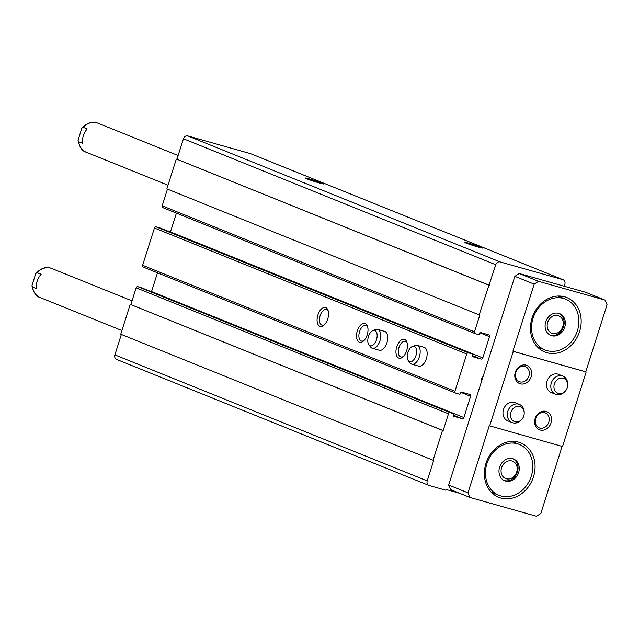 <?xml version="1.0" encoding="UTF-8"?>
<svg xmlns="http://www.w3.org/2000/svg" width="639" height="639" viewBox="0 0 639 639"><rect width="100%" height="100%" fill="white"/><g stroke="black" fill="none" stroke-linecap="round" stroke-linejoin="round"><path stroke-width="0.96" d="M453.554 415.222L462.125 418.681L453.89 416.348A0.783 0.655 112 0 1 453.49 415.43L453.786 414.495A0.783 0.655 112 0 0 453.386 413.569L450.215 412.674A1.566 1.318 112 0 0 448.482 413.808L443.162 430.574L442.523 430.398L433.066 460.208L433.705 460.392L427.203 480.887A3.914 3.283 112 0 0 428.905 485.408L116.578 359.414A3.914 3.283 112 0 0 116.865 359.509M428.905 485.408A3.914 3.283 112 0 0 429.184 485.504L445.974 490.257L446.214 489.506L459.808 493.348M121.354 334.461L114.876 354.893A3.914 3.283 112 0 0 116.578 359.414M309.619 179.024A9.785 0.479 -162.4 0 1 319.34 182.091A9.785 0.479 -162.4 0 1 323.853 183.992A9.785 0.479 -162.4 0 1 314.396 181.468A9.785 0.479 -162.4 0 1 305.218 178.081A9.785 0.479 -162.4 0 1 309.619 179.024M468.539 243.132A9.785 0.479 -162.4 0 1 478.26 246.207A9.785 0.479 -162.4 0 1 482.78 248.1A9.785 0.479 -162.4 0 1 473.323 245.584A9.785 0.479 -162.4 0 1 464.146 242.189A9.785 0.479 -162.4 0 1 468.539 243.132M564.205 286.232L564.828 284.267A3.914 3.283 112 0 0 563.127 279.738A3.914 3.283 112 0 0 562.839 279.642L500.113 261.918A3.914 3.283 112 0 0 495.76 264.746L479.17 314.875L479.809 315.051L474.489 331.825A1.566 1.318 112 0 0 475.28 333.67L478.451 334.564A0.783 0.655 112 0 0 479.322 334.005L479.617 333.071A0.783 0.655 112 0 1 480.48 332.504L488.723 334.836A1.566 1.318 112 0 1 489.514 336.681L482.78 357.92A1.566 1.318 112 0 1 481.039 359.054L472.796 356.73A0.783 0.655 112 0 1 472.405 355.803L472.7 354.869A0.783 0.655 112 0 0 472.301 353.95L468.499 352.872A1.566 1.318 112 0 0 466.758 354.006L454.936 391.268A1.566 1.318 112 0 0 455.735 393.121L459.537 394.191A0.783 0.655 112 0 0 460.407 393.624L460.703 392.697A0.783 0.655 112 0 1 461.574 392.13L469.809 394.455A1.566 1.318 112 0 1 470.6 396.308L463.866 417.547A1.566 1.318 112 0 1 462.125 418.681M251.071 153.871A3.914 3.283 112 0 0 250.8 153.751A3.914 3.283 112 0 0 250.52 153.648L187.786 135.923A3.914 3.283 112 0 0 183.441 138.751L176.939 159.247L489.266 285.242M176.939 159.247L488.627 285.066M176.308 159.071L166.851 188.88L479.17 314.875M167.458 189.128L162.162 205.83A1.566 1.318 112 0 0 162.953 207.675L475.057 333.582M176.42 213.114L170.453 231.925L482.78 357.92M160.085 227.995A0.783 0.655 112 0 0 159.974 227.955L156.172 226.877A1.566 1.318 112 0 0 154.438 228.011L142.617 265.273A1.566 1.318 112 0 0 143.408 267.126L455.511 393.033M317.895 314.971A9.785 5.296 -74.2 0 0 318.158 324.724A9.785 5.296 -74.2 0 0 324.061 325.091A9.785 5.296 -74.2 0 0 328.142 310.674A9.785 5.296 -74.2 0 0 323.254 307.742A9.785 5.296 -74.2 0 0 317.895 314.971M357.329 330.874A9.785 5.296 -74.2 0 0 357.6 340.635A9.785 5.296 -74.2 0 0 363.503 341.002A9.785 5.296 -74.2 0 0 367.577 326.585A9.785 5.296 -74.2 0 0 362.688 323.646A9.785 5.296 -74.2 0 0 357.329 330.874M396.763 346.785A9.785 5.296 -74.2 0 0 397.035 356.546A9.785 5.296 -74.2 0 0 402.937 356.913A9.785 5.296 -74.2 0 0 407.011 342.488A9.785 5.296 -74.2 0 0 402.123 339.557A9.785 5.296 -74.2 0 0 396.763 346.785M372.345 348.263L379.318 350.236A9.785 5.296 -74.2 0 0 387.074 342.256A9.785 5.296 -74.2 0 0 384.638 331.401L377.673 329.436A9.785 5.296 105.8 0 1 379.941 340.843A9.785 5.296 105.8 0 1 372.345 348.263A9.785 5.296 105.8 0 1 370.644 347.057L368.919 344.828A7.98 4.313 105.8 0 1 368.32 336.961A7.98 4.313 105.8 0 1 372.944 330.571A7.98 4.313 105.8 0 1 376.491 339.756A7.98 4.313 105.8 0 1 368.919 344.828M411.78 364.174L418.753 366.147A9.785 5.296 -74.2 0 0 426.509 358.167A9.785 5.296 -74.2 0 0 424.072 347.312L417.107 345.34A9.785 5.296 105.8 0 1 419.376 356.746A9.785 5.296 105.8 0 1 411.78 364.174A9.785 5.296 105.8 0 1 410.078 362.968L408.353 360.731A7.98 4.313 105.8 0 1 407.754 352.872A7.98 4.313 105.8 0 1 412.379 346.482A7.98 4.313 105.8 0 1 415.925 355.659A7.98 4.313 105.8 0 1 408.353 360.731M157.482 272.813L151.539 291.552L463.866 417.547M141.171 287.622A0.783 0.655 112 0 0 141.059 287.574L137.896 286.679A1.566 1.318 112 0 0 136.155 287.814L130.835 304.579L443.162 430.574M130.835 304.579L442.523 430.398M130.204 304.404L120.747 334.213L433.066 460.208M407.219 343.303A8.091 4.377 -74.2 0 0 405.27 341.378A8.091 4.377 -74.2 0 0 398.992 347.52A8.091 4.377 -74.2 0 0 400.869 356.945A8.091 4.377 -74.2 0 0 403.536 356.33M367.784 327.392A8.091 4.377 -74.2 0 0 365.835 325.467A8.091 4.377 -74.2 0 0 359.557 331.609A8.091 4.377 -74.2 0 0 361.434 341.042A8.091 4.377 -74.2 0 0 364.102 340.419M328.35 311.481A8.091 4.377 -74.2 0 0 326.401 309.564A8.091 4.377 -74.2 0 0 320.123 315.698A8.091 4.377 -74.2 0 0 322 325.131A8.091 4.377 -74.2 0 0 324.66 324.508M121.905 330.547L40.105 297.542A15.655 13.147 -68 0 1 32.581 287.111L36.527 288.7A15.655 13.147 112 0 1 41.104 274.267L37.158 272.677A15.655 13.147 -68 0 1 50.689 268.116A15.655 13.147 -68 0 1 51.815 268.508L50.569 268.076C46.032 266.399 41.096 268.196 35.752 273.46L37.158 272.677M32.581 287.111L31.95 285.689L35.752 273.46M168.009 185.214L86.209 152.21A15.655 13.147 -68 0 1 78.685 141.77L82.631 143.368A15.655 13.147 112 0 1 87.208 128.934L83.262 127.337A15.655 13.147 -68 0 1 96.793 122.784A15.655 13.147 -68 0 1 97.919 123.167L96.673 122.744C92.136 121.067 87.2 122.856 81.856 128.127L83.262 127.337M78.685 141.77L78.054 140.356L81.856 128.127M563.502 298.453A27.397 23.004 -68 0 1 565.475 299.124A27.397 23.004 -68 0 1 576.562 333.143A27.397 23.004 -68 0 1 544.979 349.948A27.397 23.004 -68 0 1 533.445 317.088A27.397 23.004 -68 0 1 563.502 298.453M558.774 313.358A11.742 9.857 -68 0 1 559.62 313.645A11.742 9.857 -68 0 1 564.373 328.222A11.742 9.857 -68 0 1 550.834 335.427A11.742 9.857 -68 0 1 545.89 321.345A11.742 9.857 -68 0 1 558.774 313.358M517.398 443.786A27.397 23.004 -68 0 1 519.371 444.456A27.397 23.004 -68 0 1 530.458 478.475A27.397 23.004 -68 0 1 498.875 495.281A27.397 23.004 -68 0 1 487.341 462.428A27.397 23.004 -68 0 1 517.398 443.786M512.67 458.69A11.742 9.857 -68 0 1 513.516 458.978A11.742 9.857 -68 0 1 518.269 473.555A11.742 9.857 -68 0 1 504.73 480.76A11.742 9.857 -68 0 1 499.786 466.678A11.742 9.857 -68 0 1 512.67 458.69M562.112 446.389L540.85 513.429L536.504 516.256L469.969 497.454L467.988 492.829L489.266 425.75L562.52 446.509L586.163 371.978L513.301 351.378L489.658 425.909M605.061 300.114L538.533 281.312L519.211 273.516L585.739 292.319L605.061 300.114L607.05 304.739L585.771 371.818L586.163 371.978M519.211 273.516L514.858 276.352L448.666 485.033L467.988 492.829M513.301 351.378L512.909 351.218L534.188 284.139L538.533 281.312M514.858 276.352L534.188 284.139M448.666 485.033L450.647 489.658L469.969 497.454M526.185 365.173A9.785 8.219 -68 0 1 528.613 381.084A9.785 8.219 -68 0 1 514.89 377.21A9.785 8.219 -68 0 1 526.185 365.173M565.02 391.403L564.397 392.034A9.785 8.219 -68 0 1 555.587 394.271L551.249 392.522A9.785 8.219 -68 0 1 547.136 380.788A9.785 8.219 -68 0 1 557.863 374.127A9.785 8.219 -68 0 1 558.574 374.366L562.911 376.123A9.785 8.219 -68 0 1 567.704 383.847L567.72 384.726A7.98 6.702 -68 0 1 567.28 387.657A7.98 6.702 -68 0 1 565.02 391.403A7.98 6.702 -68 0 1 554.604 390.014A7.98 6.702 -68 0 1 559.245 378.504A7.98 6.702 -68 0 1 567.72 384.726M521.52 419.719L520.897 420.342A9.785 8.219 -68 0 1 512.087 422.579L507.749 420.829A9.785 8.219 -68 0 1 503.628 409.096A9.785 8.219 -68 0 1 514.363 402.442A9.785 8.219 -68 0 1 515.074 402.682L519.411 404.431A9.785 8.219 -68 0 1 524.196 412.155L524.212 413.042A7.98 6.702 -68 0 1 523.78 415.965A7.98 6.702 -68 0 1 521.52 419.719A7.98 6.702 -68 0 1 511.096 418.321A7.98 6.702 -68 0 1 515.745 406.811A7.98 6.702 -68 0 1 524.212 413.042M546.041 411.396A9.785 8.219 -68 0 1 548.47 427.307A9.785 8.219 -68 0 1 534.755 423.433A9.785 8.219 -68 0 1 546.041 411.396M564.684 296.823A29.354 24.649 -68 0 1 566.801 297.55A29.354 24.649 -68 0 1 578.678 333.997A29.354 24.649 -68 0 1 544.835 352.001A29.354 24.649 -68 0 1 532.487 316.8A29.354 24.649 -68 0 1 564.684 296.823M585.771 371.818L512.909 351.218M518.58 442.156A29.354 24.649 -68 0 1 520.697 442.883A29.354 24.649 -68 0 1 532.575 479.33A29.354 24.649 -68 0 1 498.732 497.334A29.354 24.649 -68 0 1 486.383 462.133A29.354 24.649 -68 0 1 518.58 442.156M544.676 412.666A8.091 6.789 -68 0 1 545.267 412.866A8.091 6.789 -68 0 1 548.534 422.906A8.091 6.789 -68 0 1 539.212 427.866A8.091 6.789 -68 0 1 535.801 418.17A8.091 6.789 -68 0 1 544.676 412.666M524.819 366.443A8.091 6.789 -68 0 1 525.402 366.642A8.091 6.789 -68 0 1 528.677 376.69A8.091 6.789 -68 0 1 519.347 381.651A8.091 6.789 -68 0 1 515.945 371.946A8.091 6.789 -68 0 1 524.819 366.443M514.076 441.405A29.354 24.649 -68 0 1 515.753 442.995M495.249 493.819A29.354 24.649 -68 0 1 492.933 493.803M560.179 296.065A29.354 24.649 -68 0 1 561.857 297.662M541.353 348.487A29.354 24.649 -68 0 1 539.036 348.471M512.901 458.762A11.742 9.857 -68 0 1 517.055 473.068A11.742 9.857 -68 0 1 504.131 480.496M511.943 460.975A9.345 7.844 -68 0 1 514.259 476.167A9.345 7.844 -68 0 1 501.168 472.469A9.345 7.844 -68 0 1 511.943 460.975M559.005 313.422A11.742 9.857 -68 0 1 563.159 327.735A11.742 9.857 -68 0 1 550.235 335.156M558.047 315.642A9.345 7.844 -68 0 1 560.363 330.834A9.345 7.844 -68 0 1 547.272 327.128A9.345 7.844 -68 0 1 558.047 315.642M555.587 394.271A9.785 8.219 -68 0 1 551.633 382.122A9.785 8.219 -68 0 1 562.911 376.123M512.087 422.579A9.785 8.219 -68 0 1 508.125 410.43A9.785 8.219 -68 0 1 519.411 404.431M481.654 381.036L481.415 378.496L483.108 376.451M481.415 378.496L482.341 378.863M412.379 346.482L415.023 345.483A9.785 5.296 105.8 0 1 417.107 345.34M372.944 330.571L375.588 329.572A9.785 5.296 105.8 0 1 377.673 329.436M114.876 354.893L427.203 480.887M250.52 153.648L562.839 279.642M187.786 135.923L500.113 261.918M183.441 138.751L495.76 264.746M162.162 205.83L474.489 331.825M479.785 332.759L489.514 336.681M472.469 355.596L481.039 359.054M159.974 227.955L472.301 353.95M156.172 226.877L468.499 352.872M154.438 228.011L466.758 354.006M142.617 265.273L454.936 391.268M460.871 392.378L470.6 396.308M141.059 287.574L453.386 413.569M137.896 286.679L450.215 412.674M136.155 287.814L448.482 413.808M162.841 207.643L475.168 333.638M160.03 227.971L472.357 353.966M143.296 267.086L455.623 393.081M141.115 287.598L453.442 413.593M250.8 153.751L563.127 279.738M132.017 300.857L51.815 268.508M40.105 297.542C36.183 296.576 33.46 292.622 31.95 285.689M178.121 155.525L97.919 123.167M86.209 152.21C82.279 151.235 79.563 147.29 78.054 140.356M519.371 444.456L511.759 441.389M498.875 495.281L491.255 492.206M565.475 299.124L557.863 296.049M544.979 349.948L537.359 346.873"/></g></svg>
